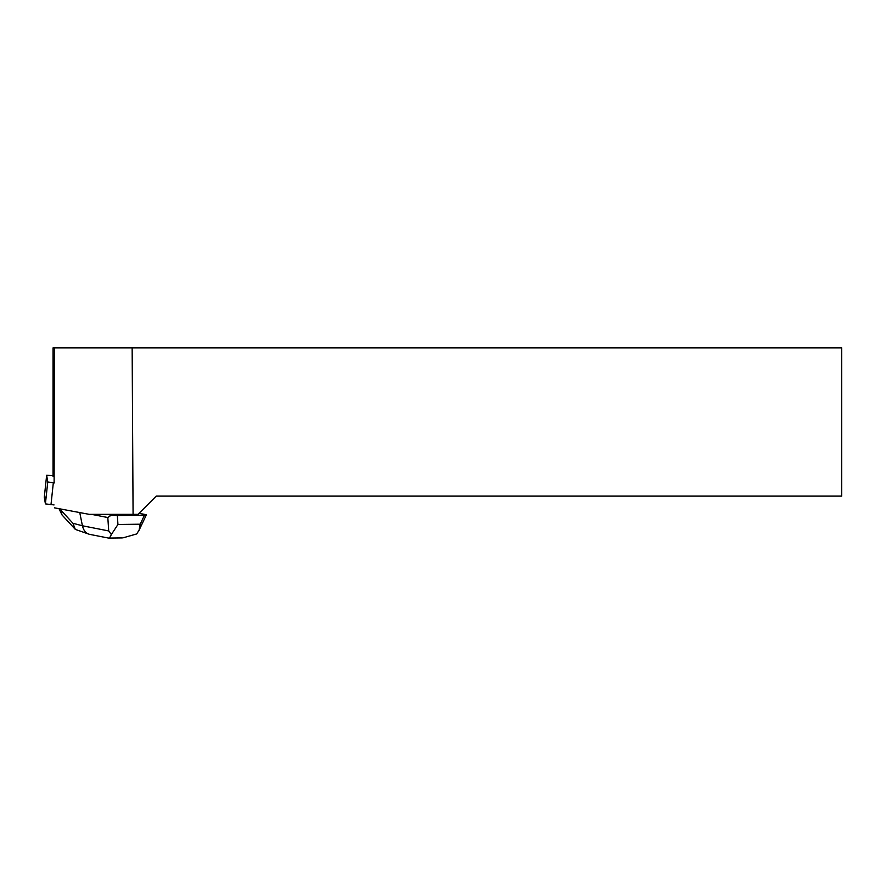 <?xml version="1.0" encoding="UTF-8"?>
<svg xmlns="http://www.w3.org/2000/svg" width="886" height="886" viewBox="0 0 886 886"><rect width="100%" height="100%" fill="white"/><g stroke="black" fill="none" stroke-linecap="round" stroke-linejoin="round"><path stroke-width="1.33" d="M53.049 475.671L46.648 475.273L47.755 481.973L54.411 482.925M46.138 497.068L44.3 497.201L45.407 503.89L54.046 504.931L45.407 503.89L44.3 497.201L46.648 475.273L44.3 497.179M54.411 507.822L89.287 514.356L133.077 514.356L132.147 347.899L54.411 347.899L54.112 482.925M132.147 347.899L841.7 347.899L841.7 496.116L156.246 496.116L138.006 514.356L133.077 514.356M53.049 476.535L53.049 347.899L54.411 347.899M121.98 537.913L108.535 538.079L89.397 534.313C85.787 533.195 83.461 530.36 82.42 525.786L108.723 530.935L107.815 517.535L91.546 514.356M107.815 517.535L111.259 515.154L107.162 514.356M139.047 513.315L146.168 514.7L144.473 515.187L117.34 515.541L117.949 524.49L111.326 534.557C110.008 537.603 108.934 538.71 108.114 537.868M111.259 515.154L117.34 515.541M60.89 509.04L61.987 514.91L59.008 508.686M89.353 534.302L75.31 529.396L72.94 523.272L82.42 525.786L79.751 512.573M122.711 537.924L136.721 533.937L139.102 530.105L140.209 524.202L144.473 515.187M108.723 530.935L111.326 534.557M45.407 503.89L47.755 481.973M53.315 482.881L50.978 504.798M117.949 524.49L140.209 524.202M61.344 510.668L72.94 523.272M61.987 514.91L75.299 529.374M146.256 515.087L138.858 530.692"/></g></svg>
